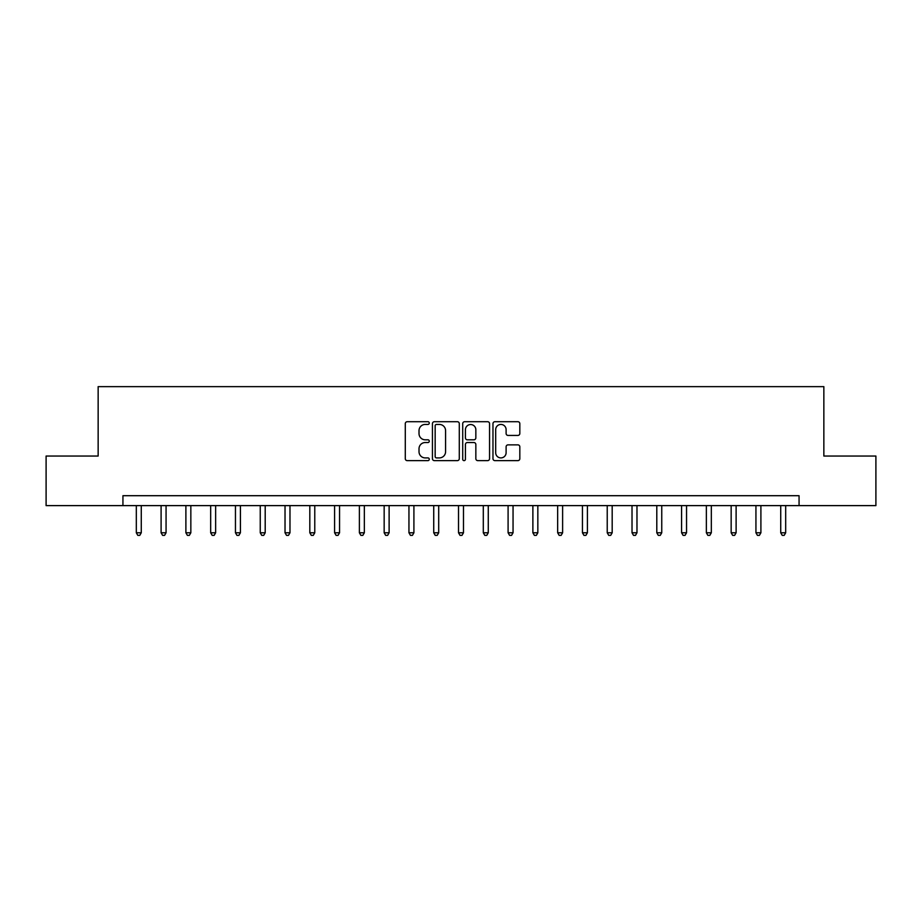 <?xml version="1.0" encoding="UTF-8"?>
<svg xmlns="http://www.w3.org/2000/svg" width="922" height="922" viewBox="0 0 922 922"><rect width="100%" height="100%" fill="white"/><g stroke="black" fill="none" stroke-linecap="round" stroke-linejoin="round"><path stroke-width="1.38" d="M429.272 423.071A1.36 1.36 0 0 0 427.912 421.711L407.236 421.711A1.948 1.948 0 0 0 405.288 423.659L405.288 458.683A1.948 1.948 0 0 0 407.236 460.631L427.912 460.631A1.36 1.36 0 0 0 429.272 459.271A1.36 1.36 0 0 0 427.912 457.911L425.238 457.911A6.224 6.224 0 0 1 419.014 451.676L419.014 448.76A6.224 6.224 0 0 1 425.238 442.537L427.912 442.537A1.36 1.36 0 0 0 429.272 441.177A1.36 1.36 0 0 0 427.912 439.806L425.238 439.806A6.224 6.224 0 0 1 419.014 433.582L419.014 430.666A6.224 6.224 0 0 1 425.238 424.431L427.912 424.431A1.36 1.36 0 0 0 429.272 423.071M517.876 435.426A1.948 1.948 0 0 0 519.824 433.49L519.824 423.659A1.948 1.948 0 0 0 517.876 421.711L494.918 421.711A1.948 1.948 0 0 0 492.97 423.659L492.97 458.683A1.948 1.948 0 0 0 494.918 460.631L517.876 460.631A1.948 1.948 0 0 0 519.824 458.683L519.824 446.813A1.948 1.948 0 0 0 517.876 444.865L508.045 444.865A1.948 1.948 0 0 0 506.109 446.813L506.109 452.702A5.209 5.209 0 0 1 500.9 457.911A5.209 5.209 0 0 1 495.69 452.702L495.69 429.64A5.209 5.209 0 0 1 500.9 424.431A5.209 5.209 0 0 1 506.109 429.64L506.109 433.49A1.948 1.948 0 0 0 508.045 435.426L517.876 435.426M122.937 505.613L46.1 505.613L46.1 456.044L98.147 456.044L98.147 386.641L823.853 386.641L823.853 456.044L875.9 456.044L875.9 505.613L799.063 505.613L799.063 495.702L122.937 495.702L122.937 505.613L799.063 505.613M459.294 423.659A1.948 1.948 0 0 0 457.347 421.711L434.389 421.711A1.948 1.948 0 0 0 432.441 423.659L432.441 458.683A1.948 1.948 0 0 0 434.389 460.631L457.347 460.631A1.948 1.948 0 0 0 459.294 458.683L459.294 423.659M464.653 421.711L487.611 421.711A1.948 1.948 0 0 1 489.559 423.659L489.559 458.683A1.948 1.948 0 0 1 487.611 460.631L477.792 460.631A1.948 1.948 0 0 1 475.844 458.683L475.844 444.485A1.948 1.948 0 0 0 473.896 442.537L467.373 442.537A1.948 1.948 0 0 0 465.426 444.485L465.426 459.271A1.36 1.36 0 0 1 464.066 460.631A1.36 1.36 0 0 1 462.706 459.271L462.706 423.659A1.948 1.948 0 0 1 464.653 421.711M436.521 424.431A1.36 1.36 0 0 0 435.161 425.791L435.161 456.551A1.36 1.36 0 0 0 436.521 457.911L439.345 457.911A6.224 6.224 0 0 0 445.58 451.676L445.58 430.666A6.224 6.224 0 0 0 439.345 424.431L436.521 424.431M475.844 429.733A5.209 5.209 0 0 0 470.635 424.535A5.209 5.209 0 0 0 465.426 429.733L465.426 437.858A1.948 1.948 0 0 0 467.373 439.806L473.896 439.806A1.948 1.948 0 0 0 475.844 437.858L475.844 429.733M136.318 505.613L136.318 532.778L141.273 532.778L141.273 505.613M141.273 532.778L139.787 535.359L137.804 535.359L136.318 532.778M161.096 505.613L161.096 532.778L166.064 532.778L166.064 505.613M166.064 532.778L164.577 535.359L162.595 535.359L161.096 532.778M185.887 505.613L185.887 532.778L190.842 532.778L190.842 505.613M190.842 532.778L189.356 535.359L187.373 535.359L185.887 532.778M210.677 505.613L210.677 532.778L215.633 532.778L215.633 505.613M215.633 532.778L214.146 535.359L212.164 535.359L210.677 532.778M235.456 505.613L235.456 532.778L240.412 532.778L240.412 505.613M240.412 532.778L238.925 535.359L236.942 535.359L235.456 532.778M260.246 505.613L260.246 532.778L265.202 532.778L265.202 505.613M265.202 532.778L263.715 535.359L261.733 535.359L260.246 532.778M285.025 505.613L285.025 532.778L289.981 532.778L289.981 505.613M289.981 532.778L288.494 535.359L286.512 535.359L285.025 532.778M309.815 505.613L309.815 532.778L314.771 532.778L314.771 505.613M314.771 532.778L313.284 535.359L311.302 535.359L309.815 532.778M334.594 505.613L334.594 532.778L339.55 532.778L339.55 505.613M339.55 532.778L338.063 535.359L336.081 535.359L334.594 532.778M359.384 505.613L359.384 532.778L364.34 532.778L364.34 505.613M364.34 532.778L362.853 535.359L360.871 535.359L359.384 532.778M384.163 505.613L384.163 532.778L389.119 532.778L389.119 505.613M389.119 532.778L387.632 535.359L385.65 535.359L384.163 532.778M408.953 505.613L408.953 532.778L413.909 532.778L413.909 505.613M413.909 532.778L412.422 535.359L410.44 535.359L408.953 532.778M433.732 505.613L433.732 532.778L438.699 532.778L438.699 505.613M438.699 532.778L437.201 535.359L435.219 535.359L433.732 532.778M458.522 505.613L458.522 532.778L463.478 532.778L463.478 505.613M463.478 532.778L461.991 535.359L460.009 535.359L458.522 532.778M483.301 505.613L483.301 532.778L488.268 532.778L488.268 505.613M488.268 532.778L486.781 535.359L484.799 535.359L483.301 532.778M508.091 505.613L508.091 532.778L513.047 532.778L513.047 505.613M513.047 532.778L511.56 535.359L509.578 535.359L508.091 532.778M532.881 505.613L532.881 532.778L537.837 532.778L537.837 505.613M537.837 532.778L536.35 535.359L534.368 535.359L532.881 532.778M557.66 505.613L557.66 532.778L562.616 532.778L562.616 505.613M562.616 532.778L561.129 535.359L559.147 535.359L557.66 532.778M582.45 505.613L582.45 532.778L587.406 532.778L587.406 505.613M587.406 532.778L585.919 535.359L583.937 535.359L582.45 532.778M607.229 505.613L607.229 532.778L612.185 532.778L612.185 505.613M612.185 532.778L610.698 535.359L608.716 535.359L607.229 532.778M632.019 505.613L632.019 532.778L636.975 532.778L636.975 505.613M636.975 532.778L635.489 535.359L633.506 535.359L632.019 532.778M656.798 505.613L656.798 532.778L661.754 532.778L661.754 505.613M661.754 532.778L660.267 535.359L658.285 535.359L656.798 532.778M681.589 505.613L681.589 532.778L686.544 532.778L686.544 505.613M686.544 532.778L685.058 535.359L683.075 535.359L681.589 532.778M706.367 505.613L706.367 532.778L711.323 532.778L711.323 505.613M711.323 532.778L709.836 535.359L707.854 535.359L706.367 532.778M731.158 505.613L731.158 532.778L736.113 532.778L736.113 505.613M736.113 532.778L734.627 535.359L732.644 535.359L731.158 532.778M755.936 505.613L755.936 532.778L760.904 532.778L760.904 505.613M760.904 532.778L759.405 535.359L757.423 535.359L755.936 532.778M780.727 505.613L780.727 532.778L785.682 532.778L785.682 505.613M785.682 532.778L784.196 535.359L782.213 535.359L780.727 532.778"/></g></svg>
